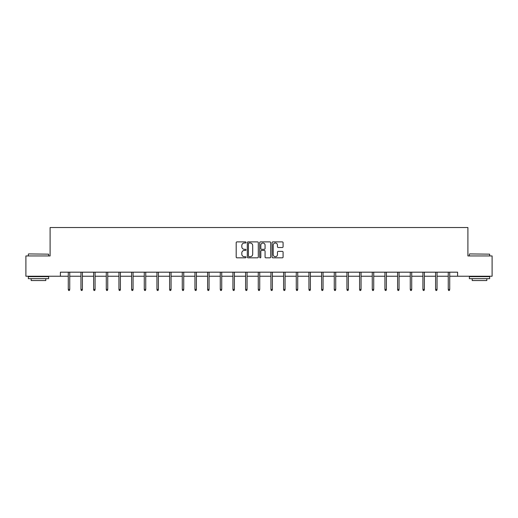 <?xml version="1.0" encoding="UTF-8"?>
<svg xmlns="http://www.w3.org/2000/svg" width="518" height="518" viewBox="0 0 518 518"><rect width="100%" height="100%" fill="white"/><g stroke="black" fill="none" stroke-linecap="round" stroke-linejoin="round"><path stroke-width="0.78" d="M246.011 242.443A0.557 0.557 0 0 0 245.454 241.887L236.985 241.887A0.796 0.796 0 0 0 236.189 242.683L236.189 257.032A0.796 0.796 0 0 0 236.985 257.828L245.454 257.828A0.557 0.557 0 0 0 246.011 257.271A0.557 0.557 0 0 0 245.454 256.714L244.354 256.714A2.551 2.551 0 0 1 241.809 254.163L241.809 252.965A2.551 2.551 0 0 1 244.354 250.414L245.454 250.414A0.557 0.557 0 0 0 246.011 249.857A0.557 0.557 0 0 0 245.454 249.3L244.354 249.3A2.551 2.551 0 0 1 241.809 246.749L241.809 245.551A2.551 2.551 0 0 1 244.354 243.007L245.454 243.007A0.557 0.557 0 0 0 246.011 242.443M282.291 247.507A0.796 0.796 0 0 0 283.087 246.71L283.087 242.683A0.796 0.796 0 0 0 282.291 241.887L272.889 241.887A0.796 0.796 0 0 0 272.092 242.683L272.092 257.032A0.796 0.796 0 0 0 272.889 257.828L282.291 257.828A0.796 0.796 0 0 0 283.087 257.032L283.087 252.169A0.796 0.796 0 0 0 282.291 251.372L278.263 251.372A0.796 0.796 0 0 0 277.467 252.169L277.467 254.578A2.13 2.13 0 0 1 275.336 256.714A2.13 2.13 0 0 1 273.206 254.578L273.206 245.137A2.13 2.13 0 0 1 275.336 243.007A2.13 2.13 0 0 1 277.467 245.137L277.467 246.71A0.796 0.796 0 0 0 278.263 247.507L282.291 247.507M60.405 276.243L25.9 276.243L25.9 255.95L50.097 255.95L50.097 227.531L467.903 227.531L467.903 255.95L492.1 255.95L492.1 276.243L457.595 276.243L457.595 272.183L60.405 272.183L60.405 276.243L68.279 276.243M258.301 242.683A0.796 0.796 0 0 0 257.504 241.887L248.103 241.887A0.796 0.796 0 0 0 247.306 242.683L247.306 257.032A0.796 0.796 0 0 0 248.103 257.828L257.504 257.828A0.796 0.796 0 0 0 258.301 257.032L258.301 242.683M260.496 241.887L269.897 241.887A0.796 0.796 0 0 1 270.694 242.683L270.694 257.032A0.796 0.796 0 0 1 269.897 257.828L265.876 257.828A0.796 0.796 0 0 1 265.074 257.032L265.074 251.211A0.796 0.796 0 0 0 264.277 250.414L261.609 250.414A0.796 0.796 0 0 0 260.813 251.211L260.813 257.271A0.557 0.557 0 0 1 260.256 257.828A0.557 0.557 0 0 1 259.699 257.271L259.699 242.683A0.796 0.796 0 0 1 260.496 241.887M69.742 276.243L80.95 276.243M82.407 276.243L93.616 276.243M95.072 276.243L106.281 276.243M107.738 276.243L118.946 276.243M120.409 276.243L131.611 276.243M133.074 276.243L144.276 276.243M145.739 276.243L156.941 276.243M158.404 276.243L169.606 276.243M171.069 276.243L182.271 276.243M183.735 276.243L194.943 276.243M196.4 276.243L207.608 276.243M209.065 276.243L220.273 276.243M221.736 276.243L232.938 276.243M234.401 276.243L245.603 276.243M247.067 276.243L258.268 276.243M259.732 276.243L270.933 276.243M272.397 276.243L283.599 276.243M285.062 276.243L296.264 276.243M297.727 276.243L308.935 276.243M310.392 276.243L321.6 276.243M323.057 276.243L334.265 276.243M335.729 276.243L346.93 276.243M348.394 276.243L359.596 276.243M361.059 276.243L372.261 276.243M373.724 276.243L384.926 276.243M386.389 276.243L397.591 276.243M399.054 276.243L410.262 276.243M411.719 276.243L422.928 276.243M424.384 276.243L435.593 276.243M437.05 276.243L448.258 276.243M449.721 276.243L457.595 276.243M248.977 243.007A0.557 0.557 0 0 0 248.42 243.564L248.42 256.151A0.557 0.557 0 0 0 248.977 256.714L250.136 256.714A2.551 2.551 0 0 0 252.687 254.163L252.687 245.551A2.551 2.551 0 0 0 250.136 243.007L248.977 243.007M265.074 245.176A2.13 2.13 0 0 0 262.943 243.046A2.13 2.13 0 0 0 260.813 245.176L260.813 248.504A0.796 0.796 0 0 0 261.609 249.3L264.277 249.3A0.796 0.796 0 0 0 265.074 248.504L265.074 245.176M68.279 289.413L68.609 290.469L69.418 290.469L69.742 289.413L68.279 289.413L68.279 272.183M69.742 289.413L69.742 272.183M28.581 253.917L48.634 254.163L28.581 253.917M38.487 278.678L28.335 278.678L28.335 276.651L48.634 276.651L48.634 278.678L38.487 278.678M45.791 278.678L45.791 280.549L31.177 280.549L31.177 278.678M469.612 253.917L489.665 254.163L469.612 253.917M479.513 278.678L469.366 278.678L469.366 276.651L489.665 276.651L489.665 278.678L479.513 278.678M486.823 278.678L486.823 280.549L472.209 280.549L472.209 278.678M80.95 289.413L81.274 290.469L82.084 290.469L82.407 289.413L80.95 289.413L80.95 272.183M82.407 289.413L82.407 272.183M93.616 289.413L93.939 290.469L94.749 290.469L95.072 289.413L93.616 289.413L93.616 272.183M95.072 289.413L95.072 272.183M106.281 289.413L106.604 290.469L107.414 290.469L107.738 289.413L106.281 289.413L106.281 272.183M107.738 289.413L107.738 272.183M118.946 289.413L119.269 290.469L120.079 290.469L120.409 289.413L118.946 289.413L118.946 272.183M120.409 289.413L120.409 272.183M131.611 289.413L131.935 290.469L132.75 290.469L133.074 289.413L131.611 289.413L131.611 272.183M133.074 289.413L133.074 272.183M144.276 289.413L144.6 290.469L145.416 290.469L145.739 289.413L144.276 289.413L144.276 272.183M145.739 289.413L145.739 272.183M156.941 289.413L157.265 290.469L158.081 290.469L158.404 289.413L156.941 289.413L156.941 272.183M158.404 289.413L158.404 272.183M169.606 289.413L169.936 290.469L170.746 290.469L171.069 289.413L169.606 289.413L169.606 272.183M171.069 289.413L171.069 272.183M182.271 289.413L182.601 290.469L183.411 290.469L183.735 289.413L182.271 289.413L182.271 272.183M183.735 289.413L183.735 272.183M194.943 289.413L195.267 290.469L196.076 290.469L196.4 289.413L194.943 289.413L194.943 272.183M196.4 289.413L196.4 272.183M207.608 289.413L207.932 290.469L208.741 290.469L209.065 289.413L207.608 289.413L207.608 272.183M209.065 289.413L209.065 272.183M220.273 289.413L220.597 290.469L221.406 290.469L221.736 289.413L220.273 289.413L220.273 272.183M221.736 289.413L221.736 272.183M232.938 289.413L233.262 290.469L234.071 290.469L234.401 289.413L232.938 289.413L232.938 272.183M234.401 289.413L234.401 272.183M245.603 289.413L245.927 290.469L246.743 290.469L247.067 289.413L245.603 289.413L245.603 272.183M247.067 289.413L247.067 272.183M258.268 289.413L258.592 290.469L259.408 290.469L259.732 289.413L258.268 289.413L258.268 272.183M259.732 289.413L259.732 272.183M270.933 289.413L271.257 290.469L272.073 290.469L272.397 289.413L270.933 289.413L270.933 272.183M272.397 289.413L272.397 272.183M283.599 289.413L283.929 290.469L284.738 290.469L285.062 289.413L283.599 289.413L283.599 272.183M285.062 289.413L285.062 272.183M296.264 289.413L296.594 290.469L297.403 290.469L297.727 289.413L296.264 289.413L296.264 272.183M297.727 289.413L297.727 272.183M308.935 289.413L309.259 290.469L310.068 290.469L310.392 289.413L308.935 289.413L308.935 272.183M310.392 289.413L310.392 272.183M321.6 289.413L321.924 290.469L322.733 290.469L323.057 289.413L321.6 289.413L321.6 272.183M323.057 289.413L323.057 272.183M334.265 289.413L334.589 290.469L335.399 290.469L335.729 289.413L334.265 289.413L334.265 272.183M335.729 289.413L335.729 272.183M346.93 289.413L347.254 290.469L348.064 290.469L348.394 289.413L346.93 289.413L346.93 272.183M348.394 289.413L348.394 272.183M359.596 289.413L359.919 290.469L360.735 290.469L361.059 289.413L359.596 289.413L359.596 272.183M361.059 289.413L361.059 272.183M372.261 289.413L372.584 290.469L373.4 290.469L373.724 289.413L372.261 289.413L372.261 272.183M373.724 289.413L373.724 272.183M384.926 289.413L385.25 290.469L386.065 290.469L386.389 289.413L384.926 289.413L384.926 272.183M386.389 289.413L386.389 272.183M397.591 289.413L397.921 290.469L398.73 290.469L399.054 289.413L397.591 289.413L397.591 272.183M399.054 289.413L399.054 272.183M410.262 289.413L410.586 290.469L411.396 290.469L411.719 289.413L410.262 289.413L410.262 272.183M411.719 289.413L411.719 272.183M422.928 289.413L423.251 290.469L424.061 290.469L424.384 289.413L422.928 289.413L422.928 272.183M424.384 289.413L424.384 272.183M435.593 289.413L435.916 290.469L436.726 290.469L437.05 289.413L435.593 289.413L435.593 272.183M437.05 289.413L437.05 272.183M448.258 289.413L448.582 290.469L449.391 290.469L449.721 289.413L448.258 289.413L448.258 272.183M449.721 289.413L449.721 272.183M28.335 255.95L28.335 254.163M32.964 276.651L32.964 276.243M44.004 276.651L44.004 276.243M48.634 255.95L48.634 254.163M469.366 255.95L469.366 254.163M473.996 276.651L473.996 276.243M485.036 276.651L485.036 276.243M489.665 255.95L489.665 254.163"/></g></svg>
